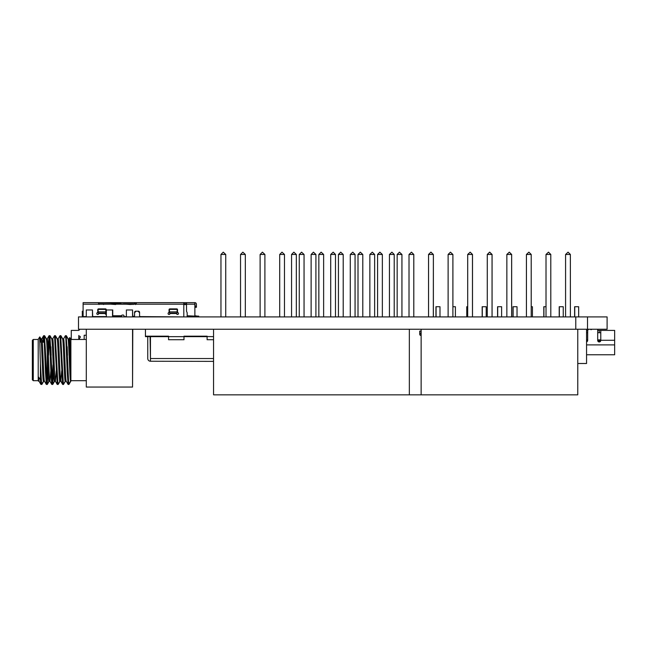 <?xml version="1.0" encoding="UTF-8"?>
<svg xmlns="http://www.w3.org/2000/svg" width="647" height="647" viewBox="0 0 647 647"><rect width="100%" height="100%" fill="white"/><g stroke="black" fill="none" stroke-linecap="round" stroke-linejoin="round"><path stroke-width="0.97" d="M78.497 316.909L78.497 329.242L575.773 329.242L575.773 316.909L78.497 316.909M587.516 329.242L607.096 329.242L607.096 316.909L587.516 316.909L587.516 329.242L575.773 329.242M587.516 316.909L575.773 316.909M213.559 361.382L150.46 361.228A2.701 2.701 0 0 1 147.759 358.535L147.759 336.642M150.46 336.642L150.46 361.228M150.46 358.915L150.072 336.642M207.113 339.724L213.559 339.724L207.113 339.724L207.113 336.181L183.983 336.181L183.983 339.724L168.568 339.724L168.568 336.181L145.446 336.181L145.446 329.242M168.568 339.724L183.983 339.724M145.446 336.642L145.446 336.181L168.568 336.181L168.568 336.642L145.446 336.642M207.113 336.642L183.983 336.642L183.983 336.181L213.559 336.642M168.568 336.642L183.983 336.642M106.343 316.909L106.343 309.97L112.74 309.97L112.74 316.909M33.272 380.695L32.35 379.765L32.35 340.379L33.272 339.457L33.272 380.695L38.205 380.695L38.205 339.457L39.661 336.974L40.818 338.963L40.268 342.231M44.319 342.231L42.29 342.231M70.086 338.066L71.113 339.457L86.302 339.457L70.887 339.457L70.887 380.695L68.711 384.455L70.58 381.091L69.787 337.54L68.93 338.963M68.356 384.455L68.938 384.455L71.113 380.695L86.302 380.695L70.887 380.695M33.272 339.457L38.205 339.457M38.521 381.229L38.521 377.039L39.079 381.229L38.205 380.695M44.489 381.229L43.478 381.229C42.573 382.523 41.667 337.629 40.761 338.923M40.785 338.923L41.796 338.923C42.702 337.629 43.608 382.523 44.514 381.229M49.924 381.229L48.921 381.229C48.015 382.523 47.102 337.629 46.204 338.923L47.231 338.923C48.137 337.629 49.051 382.523 49.948 381.229L50.854 370.747M55.367 381.229L54.356 381.229C53.45 382.523 52.544 337.629 51.639 338.923M51.663 338.923L52.674 338.923C53.58 337.629 54.485 382.523 55.391 381.229L56.289 370.747M57.211 384.415L54.534 335.688L55.254 335.728L57.931 384.455L57.211 384.415L55.391 381.229M57.106 338.923L58.109 338.923C59.014 337.629 59.92 382.523 60.826 381.229L59.799 381.229C58.893 382.523 57.979 337.629 57.073 338.923M62.646 384.415L59.977 335.688L60.697 335.728L63.366 384.455L62.646 384.415L60.778 381.18L61.732 370.747M66.245 381.229L65.234 381.229C64.328 382.523 63.422 337.629 62.516 338.923M62.541 338.923L63.552 338.923C64.449 337.629 65.363 382.523 66.269 381.229M70.58 381.091C69.69 379.498 68.833 337.572 67.951 338.923L68.986 338.923L70.58 365.539M41.74 384.278L40.898 384.415L40.381 379.635L40.381 363.46L41.618 384.455L43.535 381.18M43.656 335.688L44.384 335.728L45.241 347.884L47.053 384.455L46.333 384.415L45.476 372.268L44.109 338.955L43.616 335.728L43.001 342.231M47.182 384.278L48.015 370.747M52.997 364.892L52.156 382.571M49.099 335.688L49.819 335.728L50.676 347.884L52.496 384.455L51.768 384.415L50.911 372.268L49.552 338.955L49.051 335.728L48.137 349.396M52.617 384.278L53.458 370.747M58.06 384.278L59.847 381.18M63.366 384.455L65.29 381.18M43.681 342.231L43.996 337.572M48.59 355.26L49.439 337.572M54.534 335.688L52.617 338.963M59.977 335.688L58.06 338.963M68.711 384.455L68.089 384.415L67.223 372.268L65.865 338.955L65.412 335.688L63.495 338.963M65.412 335.688L66.131 335.728L66.997 347.884L68.711 384.302M40.381 379.635L38.521 377.039M39.637 336.974L40.381 363.46M86.302 329.242L86.302 387.052L132.554 387.052L132.554 329.242M92.472 316.909L92.472 309.97L86.302 309.97L86.302 316.909M126.383 316.909L126.383 309.97L132.554 309.97L132.554 316.909M47.223 377.921L47.223 352.291M213.559 329.242L213.559 394.84L577.763 394.84L577.787 363.501L586.562 363.501L586.562 329.242M472.496 254.473L470.183 252.16L472.496 254.473L472.496 316.909M492.052 316.909L492.052 254.473L487.272 254.473L489.585 252.16L492.076 254.473L492.076 316.909M489.739 252.16L492.076 254.473M511.631 316.909L511.656 254.473L509.343 252.16L511.631 254.473L506.852 254.473L509.318 252.16M511.656 254.473L511.656 316.909M528.898 252.16L526.432 254.473L531.211 254.473L528.898 252.16L531.211 254.473L531.227 306.727L532.432 306.727L532.432 316.909M550.807 254.473L548.494 252.16L550.791 254.473L550.807 316.909L550.791 254.473L546.011 254.473L548.478 252.16M570.387 254.473L568.074 252.16L570.363 254.473L570.387 316.909L570.363 254.473L565.583 254.473L568.05 252.16M291.554 254.473L293.859 252.16L296.326 254.473L291.554 254.473L291.554 316.909M296.326 254.473L296.326 316.909M311.126 254.473L313.439 252.16L315.906 254.473L311.126 254.473L311.126 316.909M315.906 254.473L315.906 316.909M333.173 252.16L335.486 254.473L330.706 254.473L333.173 252.16M335.486 254.473L335.486 316.909M330.706 254.473L330.706 316.909M352.752 252.16L355.066 254.473L350.286 254.473L352.752 252.16M355.066 254.473L355.066 316.909M350.286 254.473L350.286 316.909M372.332 252.16L374.637 254.473L369.866 254.473L372.332 252.16M374.637 254.473L374.637 316.909M369.866 254.473L369.866 316.909M391.904 252.16L394.217 254.473L389.437 254.473L391.904 252.16M394.217 254.473L394.217 316.909M389.437 254.473L389.437 316.909M411.484 252.16L413.797 254.473L409.017 254.473L411.484 252.16M413.797 254.473L413.797 316.909M409.017 254.473L409.017 316.909M431.007 252.16L433.32 254.473L428.54 254.473L430.853 252.16L433.377 254.473L433.32 316.909M433.377 254.473L433.377 316.909M409.341 394.84L409.341 329.242M220.959 254.473L223.272 252.16L225.738 254.473L220.959 254.473L220.959 316.909M225.738 254.473L225.738 316.909M240.538 254.473L242.851 252.16L245.318 254.473L240.538 254.473L240.538 316.909M245.318 254.473L245.318 316.909M260.118 254.473L262.431 252.16L264.898 254.473L260.118 254.473L260.118 316.909M264.898 254.473L264.898 316.909M279.698 254.473L282.011 252.16L284.478 254.473L279.698 254.473L279.698 316.909M284.478 254.473L284.478 316.909M299.27 254.473L301.583 252.16L304.05 254.473L299.27 254.473L299.27 316.909M304.05 254.473L304.05 316.909M318.85 254.473L321.163 252.16L323.629 254.473L318.85 254.473L318.85 316.909M323.629 254.473L323.629 316.909M338.43 254.473L340.743 252.16L343.209 254.473L338.43 254.473L338.43 316.909M343.209 254.473L343.209 316.909M358.009 254.473L360.322 252.16L362.789 254.473L358.009 254.473L358.009 316.909M362.789 254.473L362.789 316.909M377.581 254.473L379.894 252.16L382.361 254.473L377.581 254.473L377.581 316.909M382.361 254.473L382.361 316.909M397.161 254.473L399.474 252.16L401.941 254.473L397.161 254.473L397.161 316.909M401.941 254.473L401.941 316.909M439.992 316.909L439.992 306.727L435.949 306.727L435.949 316.909M578.661 316.909L578.661 306.727L574.617 306.727L574.617 316.909M563.254 316.909L563.254 306.727L559.21 306.727L559.21 316.909M546.011 306.727L543.803 306.727L543.803 316.909M517.026 316.909L517.026 306.727L512.99 306.727L512.99 316.909M501.619 316.909L501.619 306.727L497.575 306.727L497.575 316.909M486.212 316.909L486.212 306.727L482.169 306.727L482.169 316.909M467.7 306.727L466.762 306.727L466.762 316.909M84.183 339.457L84.183 335.251L86.302 335.251M78.788 339.457L78.788 335.486A0.696 0.696 0 0 0 79.484 336.181A0.849 0.849 0 0 1 80.325 337.03A0.849 0.849 0 0 1 79.484 337.871L79.484 339.457M79.945 329.242L78.788 330.399L71.275 330.399L71.275 339.457M421.14 335.437L420.873 335.437A1.157 1.157 0 0 1 419.717 334.281L419.717 331.118L420.873 331.118L419.717 331.118M421.14 329.582L420.873 335.437M197.57 316.909L197.57 316.14L194.876 315.752L194.876 302.65L88.51 302.65M187.169 315.752L195.257 316.14L187.169 315.752L187.169 312.784L186.514 311.207L186.514 302.65L194.876 302.65A1.545 1.545 0 0 1 196.413 304.195L196.413 306.508L195.257 306.508L194.876 303.807M98.53 303.807L98.967 304.502M194.876 316.14L194.876 316.909L194.876 316.14M83.107 304.195L98.53 304.195L98.53 302.65L83.107 302.65L83.107 316.909M132.781 316.601L134.56 316.027L134.56 312.364A1.157 1.157 0 0 1 135.716 311.207L138.418 311.207A1.157 1.157 0 0 1 139.574 312.364L139.574 316.027L140.148 316.601L183.813 316.909M105.849 311.87L105.849 309.395L98.142 309.395L98.142 313.059L105.849 313.059L105.849 311.87L98.142 311.87M177.149 311.87L177.149 309.395L169.441 309.395L169.441 313.059L177.149 313.059L177.149 311.87L169.441 311.87M186.514 304.575L183.813 304.575M183.813 303.807L186.514 303.807L183.813 303.807M134.56 316.909L134.56 312.744L136.105 311.207L138.029 311.207L139.574 312.744L139.574 316.909M169.053 314.482A0.962 0.962 0 0 1 168.091 313.52A0.962 0.962 0 0 1 169.053 312.558L169.053 309.662A0.768 0.768 0 0 1 169.821 308.894L176.76 308.894A0.768 0.768 0 0 1 177.529 309.662L177.529 312.558A0.962 0.962 0 0 1 178.491 313.52A0.962 0.962 0 0 1 177.529 314.482A0.962 0.962 0 0 1 176.566 313.52L170.015 313.52A0.962 0.962 0 0 1 169.053 314.482M106.343 314.474A0.962 0.962 0 0 1 105.267 313.52L98.716 313.52A0.962 0.962 0 0 1 97.754 314.482A0.962 0.962 0 0 1 96.791 313.52A0.962 0.962 0 0 1 97.754 312.558L97.754 309.662A0.768 0.768 0 0 1 98.53 308.894L105.461 308.894A0.768 0.768 0 0 1 106.237 309.662L106.237 312.558A0.962 0.962 0 0 1 106.343 312.558M120.876 316.909L120.876 316.14L118.886 316.14L118.886 316.909M120.876 316.14L121.652 315.752L112.74 315.752M112.74 316.14L113.168 316.909M115.166 316.909L115.166 316.14L113.168 316.14M115.166 316.14L115.781 316.14L115.781 316.909M116.411 316.909L116.411 316.14L115.781 316.14M116.411 316.14L117.633 316.14L117.633 316.909M118.272 316.909L118.272 316.14L117.633 316.14M118.272 316.14L118.886 316.14M195.257 306.508L195.257 307.276L196.413 307.276L196.413 306.508M183.813 316.601L183.813 304.195L98.53 304.195M83.107 316.601L86.302 316.601M92.699 316.601L106.343 316.601M126.383 316.601L123.965 316.601L123.965 315.833A0.768 0.768 0 0 0 123.189 315.057L122.267 315.057A0.615 0.615 0 0 0 121.652 315.679L121.652 315.752M115.676 304.502L104.353 303.807A0.768 0.768 0 0 0 104.304 303.807L98.967 303.807M115.481 303.33L115.481 302.65M136.291 303.807L123.27 303.807M179.268 302.65L183.813 302.65L183.813 304.195M136.291 304.195L136.291 302.65M121.652 316.14L121.652 316.909M187.169 316.14L187.169 316.909L187.169 316.14M130.54 304.502L104.426 302.65A1.925 1.925 0 0 0 104.304 302.65M130.557 304.252L131.325 304.3M135.522 303.807L135.522 304.502M103.528 304.502L103.528 303.807M198.726 316.14L198.726 316.909L198.726 316.14L198.726 316.909L198.726 316.14L197.57 316.14M68.938 384.455L70.806 380.84M46.455 338.923L47.207 338.923M51.889 338.923L52.642 338.923M60.422 375.996L61.053 381.229M57.324 338.923L58.084 338.923M62.767 338.923L63.519 338.923M68.178 338.923L68.962 338.923M41.845 384.455L43.761 381.18M47.28 384.455L47.482 383.76M52.714 384.455L52.917 383.76M58.157 384.455L60.074 381.18M63.495 384.278L65.509 381.18M44.336 335.688L44.756 336.383M49.77 335.688L50.199 336.383M50.862 346.743L51.178 355.26M55.213 335.688L55.634 336.383M60.203 335.688L60.875 335.688L61.077 336.383M65.638 335.688L66.309 335.688L66.512 336.383M67.175 346.743L67.49 355.26M39.766 337.152L40.179 342.231M132.781 329.242L132.554 387.052M132.554 309.97L132.781 316.909M92.472 309.97L92.699 316.909M455.399 316.909L455.399 306.727L452.9 306.727M436.07 306.727L436.07 316.909M574.746 306.727L574.746 316.909M559.34 306.727L559.34 316.909M543.925 306.727L543.925 316.909M513.111 306.727L513.111 316.909M497.705 306.727L497.705 316.909M482.298 306.727L482.298 316.909M466.891 306.727L466.891 316.909M421.14 394.84L421.14 329.242M577.763 394.84L577.763 329.242M428.54 254.473L428.54 316.909M448.12 254.473L450.433 252.16L452.9 254.473L448.12 254.473L448.12 316.909M452.9 254.473L452.9 316.909M472.472 316.909L472.472 254.473L467.7 254.473L470.167 252.16M467.7 254.473L467.7 316.909M487.272 254.473L487.272 316.909M506.852 254.473L506.852 316.909M531.211 254.473L531.211 316.909M526.432 254.473L526.432 316.909M546.011 254.473L546.011 316.909M565.583 254.473L565.583 316.909M597.691 340.265L600.78 340.419A1.545 1.545 0 0 1 599.235 341.964A1.545 1.545 0 0 1 597.691 340.419L597.691 329.242L597.691 330.399L614.65 330.399L614.65 354.758L586.562 354.758L614.65 354.758M589.215 329.242A1.545 1.545 0 0 0 587.67 330.787L587.67 340.419A1.545 1.545 0 0 1 586.562 341.899M590.679 329.477A0.768 0.768 0 0 0 591.811 329.242A0.768 0.768 0 0 1 590.679 329.477A1.157 1.157 0 0 0 589.983 329.242M587.719 330.399L587.67 332.712L586.562 332.712M587.67 330.399L586.562 330.399M600.78 332.712L597.691 332.712L597.691 339.877L600.78 339.877M614.65 340.265L600.78 340.265L600.78 330.399L614.65 330.399M587.67 339.877L586.562 339.877M586.562 340.265L587.67 340.265M600.651 341.034L597.82 341.034M587.541 341.034L586.562 341.034M82.298 316.909L82.298 311.256L83.107 311.256M82.298 314.563L83.107 314.563M150.46 358.535L213.559 358.535M419.717 333.431L420.873 333.431M186.514 304.195L194.876 304.195M119.509 303.572L119.509 302.65M120.593 303.645L120.593 302.65M134.754 303.807L134.754 302.65M187.937 316.14L187.937 316.909M194.1 316.909L194.1 316.14M586.562 344.891L614.65 344.891M599.235 332.712L599.235 330.399M607.865 344.891L613.493 344.891M587.597 340.265L587.597 340.896M70.887 339.457L69.787 337.54M68.089 384.415L66.212 381.18M51.768 384.415L49.9 381.18M49.051 335.728L47.182 338.963M46.333 384.415L44.457 381.18M43.616 335.728L41.74 338.963M40.898 384.415L39.022 381.18M68.008 338.963L66.131 335.728M62.565 338.963L60.697 335.728M57.13 338.963L55.254 335.728M54.413 381.18L52.536 384.415M51.695 338.963L49.819 335.728M48.97 381.18L47.102 384.415M46.252 338.963L44.384 335.728M112.513 309.97L112.513 316.909M135.603 304.502L136.291 304.001M131.745 304.502L132.441 304.001L133.136 304.502M128.219 304.106L129.02 304.155M62.921 384.455L63.592 384.455M62.872 384.415L61.004 381.18M43.842 335.728L41.966 338.963M68.234 338.963L66.358 335.728M62.791 338.963L60.923 335.728M57.357 338.963L55.48 335.728M54.639 381.18L52.763 384.415M51.914 338.963L50.045 335.728M49.196 381.18L47.328 384.415M46.479 338.963L44.603 335.728M41.044 338.963L39.888 336.974"/></g></svg>
